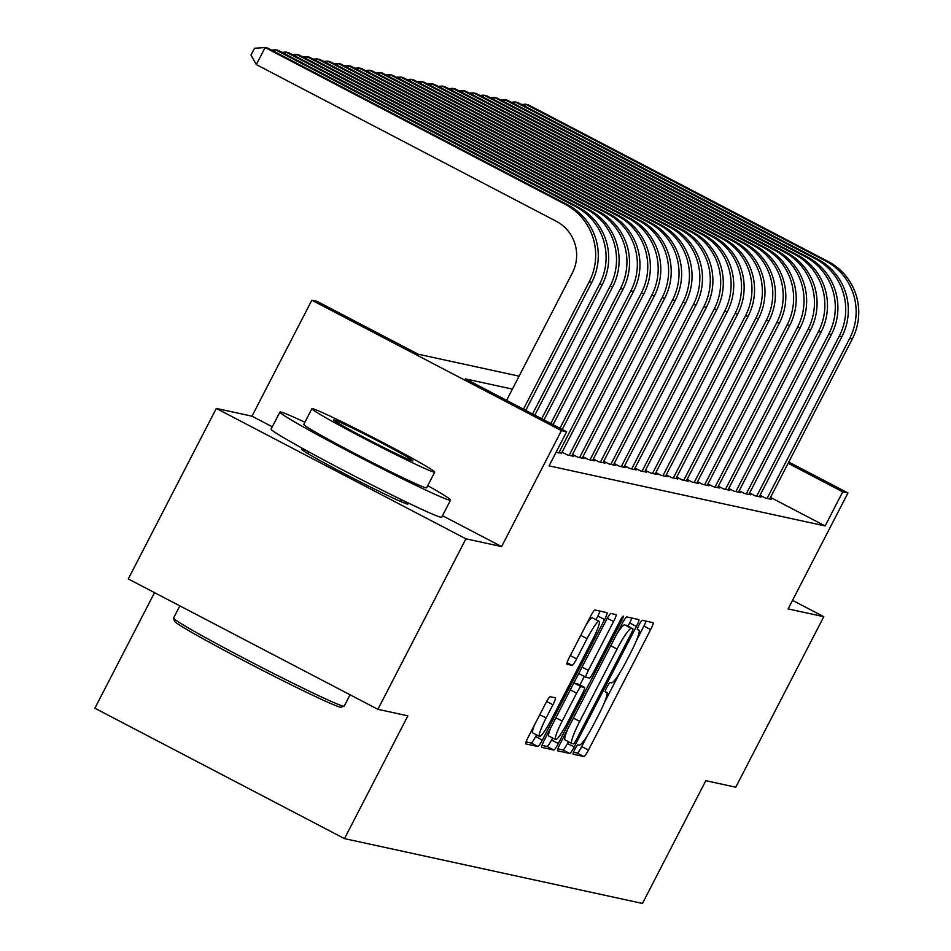 <?xml version="1.0" encoding="UTF-8"?>
<svg xmlns="http://www.w3.org/2000/svg" width="951" height="951" viewBox="0 0 951 951"><rect width="100%" height="100%" fill="white"/><g stroke="black" fill="none" stroke-linecap="round" stroke-linejoin="round"><path stroke-width="1.43" d="M574.82 749.352A5.278 0.701 117.6 0 0 573.096 754.191A5.278 0.701 117.6 0 0 573.12 754.202L583.985 756.556A7.537 1.01 117.6 0 0 588.455 750.089L650.662 629.586A7.537 1.01 117.6 0 0 653.123 622.679L642.222 620.302A5.278 0.701 117.6 0 0 639.096 624.831A5.278 0.701 117.6 0 0 637.36 629.657A5.278 0.701 117.6 0 0 637.384 629.669L638.799 629.978A24.12 3.233 117.6 0 1 638.906 630.014A24.12 3.233 117.6 0 1 631.012 652.113L625.829 662.158A24.12 3.233 117.6 0 1 611.493 682.866L610.09 682.556A5.278 0.701 117.6 0 0 606.952 687.097A5.278 0.701 117.6 0 0 605.228 691.924A5.278 0.701 117.6 0 0 605.252 691.936L606.655 692.245A24.12 3.233 117.6 0 1 606.774 692.28A24.12 3.233 117.6 0 1 598.868 714.379L593.686 724.412A24.12 3.233 117.6 0 1 579.361 745.132L577.958 744.823A5.278 0.701 117.6 0 0 574.82 749.352M307.221 451.012A59.913 2.175 27.3 0 0 302.026 449.074A59.913 2.175 27.3 0 0 301.419 449.086A59.913 2.175 27.3 0 0 350.075 476.641A59.913 2.175 27.3 0 0 407.278 504.054A59.913 2.175 27.3 0 0 407.884 504.042A59.913 2.175 27.3 0 0 402.962 500.416M550.201 696.714A7.537 1.01 117.6 0 0 545.731 703.181L528.28 736.989A7.537 1.01 117.6 0 0 525.808 743.896A7.537 1.01 117.6 0 0 525.844 743.908L537.909 746.535A7.537 1.01 117.6 0 0 542.391 740.068L604.586 619.553A7.537 1.01 117.6 0 0 607.059 612.646L594.957 610.007A7.537 1.01 117.6 0 0 590.476 616.486L569.399 657.319A7.537 1.01 117.6 0 0 566.927 664.226A7.537 1.01 117.6 0 0 566.962 664.238L572.133 665.367A7.537 1.01 117.6 0 0 576.603 658.888L587.064 638.644A20.161 2.698 117.6 0 1 599.13 621.36A20.161 2.698 117.6 0 1 592.532 639.833L551.58 719.17A20.161 2.698 117.6 0 1 539.514 736.443A20.161 2.698 117.6 0 1 546.112 717.969L552.935 704.75A7.537 1.01 117.6 0 0 555.408 697.844L550.201 696.714M377.904 709.327L128.29 578.933L216.305 408.419L465.919 538.813L377.904 709.327L407.86 715.841L344.488 838.616L642.46 903.45L705.832 780.676L735.777 787.202L823.792 616.676L788.106 608.913L847.947 492.963L842.741 491.833L825.147 525.939L549.048 465.859L566.653 431.754L561.447 430.625L311.833 300.231L317.04 301.36L418.238 354.224L519.08 376.168M465.919 538.813L501.605 546.575L561.447 430.625M560.08 743.908A7.537 1.01 117.6 0 0 557.619 750.815A7.537 1.01 117.6 0 0 557.655 750.826L569.72 753.454A7.537 1.01 117.6 0 0 574.19 746.987L636.397 626.471A7.537 1.01 117.6 0 0 638.858 619.577L626.757 616.937A7.537 1.01 117.6 0 0 622.287 623.404L560.08 743.908M553.815 749.994L541.749 747.367A7.537 1.01 117.6 0 1 541.713 747.355A7.537 1.01 117.6 0 1 544.186 740.449L606.381 619.945A7.537 1.01 117.6 0 1 610.863 613.478L616.022 614.596A7.537 1.01 117.6 0 1 616.058 614.608A7.537 1.01 117.6 0 1 613.585 621.514L588.36 670.384A7.537 1.01 117.6 0 0 585.899 677.29A7.537 1.01 117.6 0 0 585.935 677.302L589.358 678.051A7.537 1.01 117.6 0 0 593.84 671.572L620.1 620.694A5.278 0.701 117.6 0 1 623.262 616.177A5.278 0.701 117.6 0 1 621.526 621.003L558.296 743.527A7.537 1.01 117.6 0 1 553.815 749.994L547.063 746.476L541.999 745.37M823.792 616.676L792.528 600.354M760.039 495.269L765.293 498.003L771.546 499.37L769.941 498.526M749.626 492.998L754.868 495.733L761.121 497.1L759.528 496.267M739.2 490.728L744.455 493.474L750.708 494.829L749.103 493.997M728.787 488.457L734.041 491.203L740.282 492.559L738.689 491.726M718.374 486.199L723.616 488.933L729.869 490.3L728.276 489.468M707.948 483.928L713.202 486.674L719.455 488.029L717.85 487.197M697.535 481.658L702.777 484.404L709.03 485.759L707.437 484.927M687.109 479.399L692.364 482.133L698.616 483.5L697.012 482.656M676.696 477.129L681.938 479.875L688.191 481.23L686.598 480.398M666.282 474.858L671.525 477.604L677.778 478.959L676.185 478.127M655.857 472.599L661.111 475.334L667.352 476.701L665.759 475.857M645.444 470.329L650.686 473.063L656.939 474.43L655.346 473.598M635.018 468.058L640.273 470.804L646.525 472.16L644.921 471.327M624.605 465.788L629.847 468.534L636.1 469.889L634.507 469.057M614.18 463.529L619.434 466.263L625.687 467.63L624.082 466.798M603.766 461.259L609.02 464.005L615.261 465.36L613.668 464.528M593.353 458.988L598.595 461.734L604.848 463.089L603.255 462.257M582.927 456.73L588.182 459.464L594.434 460.831L592.83 459.987M572.514 454.459L577.756 457.193L584.009 458.56L582.416 457.728M562.089 452.189L567.343 454.935L573.596 456.29L571.991 455.458M556.085 452.224L561.577 453.187M825.147 525.939L770.524 497.409M154.537 592.639L94.874 708.222L344.488 838.616M272.295 426.797L251.979 416.181L216.305 408.419M251.979 416.181L311.833 300.231M512.399 389.114L465.455 378.89L566.653 431.754M842.741 491.833L788.129 463.303M788.771 462.055L847.947 492.963M501.605 546.575L442.488 515.704M636.35 640.724L643.91 626.055A7.537 1.01 117.6 0 0 646.098 621.146M573.501 752.229L577.233 753.037A7.537 1.01 117.6 0 0 581.715 746.559L587.373 735.598M604.206 702.979L619.505 673.332M628.005 626.138L629.645 622.953A7.537 1.01 117.6 0 0 631.833 618.031M557.892 748.829L562.968 749.935A7.537 1.01 117.6 0 0 567.45 743.456L568.377 741.673M573.429 743.837A5.278 0.701 117.6 0 0 576.568 739.307L631.155 633.532A5.278 0.701 117.6 0 0 632.89 628.694A5.278 0.701 117.6 0 0 632.867 628.682L631.381 628.361A24.12 3.233 117.6 0 0 617.056 649.081L579.73 721.381A24.12 3.233 117.6 0 0 571.836 743.48A24.12 3.233 117.6 0 0 571.943 743.516L573.429 743.837M626.162 625.187A5.278 0.701 117.6 0 0 626.138 625.176A5.278 0.701 117.6 0 0 626.115 625.164L632.867 628.682L624.629 624.843A24.12 3.233 117.6 0 0 616.617 634.376M567.652 729.251A24.12 3.233 117.6 0 0 565.084 739.949A24.12 3.233 117.6 0 0 565.203 739.997L571.741 743.409M579.159 672.69A7.537 1.01 117.6 0 0 579.147 673.772A7.537 1.01 117.6 0 0 579.183 673.783L585.864 677.267L579.147 673.772M584.33 676.47L579.92 685.017M552.579 738L551.544 739.997L558.296 743.527M562.184 721.096A20.161 2.698 117.6 0 0 555.586 739.569A20.161 2.698 117.6 0 0 567.664 722.296L582.083 694.337A7.537 1.01 117.6 0 0 584.556 687.43A7.537 1.01 117.6 0 0 584.52 687.418L581.097 686.681A7.537 1.01 117.6 0 0 576.615 693.148L562.184 721.096L555.871 717.803M550.653 727.919A20.161 2.698 117.6 0 0 548.846 736.05L555.586 739.569M577.839 683.935A7.537 1.01 117.6 0 0 577.804 683.912A7.537 1.01 117.6 0 0 577.768 683.9L584.52 687.418M573.31 684.019A7.537 1.01 117.6 0 1 574.345 683.151L577.768 683.9L584.556 687.43M547.063 746.476A7.537 1.01 117.6 0 0 551.544 739.997M534.569 724.793A20.161 2.698 117.6 0 0 532.762 732.924L539.514 736.443M599.13 621.36L592.39 617.841A20.161 2.698 117.6 0 0 586.089 624.985M595.956 619.695L597.846 616.034A7.537 1.01 117.6 0 0 600.022 611.113M526.093 741.911L531.169 743.016A7.537 1.01 117.6 0 0 535.639 736.538L536.507 734.873M828.071 261.442L825.468 260.871L525.594 104.23L528.197 104.788L828.071 261.442A57.607 57.048 102.3 0 1 852.274 339.02L769.716 498.966M825.468 260.871A57.607 57.048 102.3 0 1 849.671 338.461L767.112 498.407M521.552 104.491L525.594 104.23L524.631 106.096M344.096 706.201L340.993 707.187A93.709 3.4 -152.7 0 1 340.149 707.116A93.709 3.4 -152.7 0 1 252.205 665.034A93.709 3.4 -152.7 0 1 174.58 621.288L173.581 618.186A96.003 3.483 27.3 0 0 253.121 663.013A96.003 3.483 27.3 0 0 343.228 706.129A96.003 3.483 27.3 0 0 344.096 706.201A96.003 3.483 27.3 0 0 344.214 706.117L350.063 694.777M304.902 422.244A96.003 3.483 27.3 0 0 280.89 412.045A96.003 3.483 27.3 0 0 279.903 412.068A96.003 3.483 27.3 0 0 357.885 456.23A96.003 3.483 27.3 0 0 449.538 500.155A96.003 3.483 27.3 0 0 450.524 500.131A96.003 3.483 27.3 0 0 427.748 485.652M279.903 412.068L271.094 429.115A96.003 3.483 27.3 0 0 349.088 473.277A96.003 3.483 27.3 0 0 440.741 517.201A96.003 3.483 27.3 0 0 441.728 517.189L450.524 500.131M434.738 472.112L426.642 487.804A69.126 2.508 -152.7 0 1 425.929 487.815A69.126 2.508 -152.7 0 1 359.942 456.195A69.126 2.508 -152.7 0 1 303.785 424.396L311.88 408.704A69.126 2.508 27.3 0 0 368.037 440.503A69.126 2.508 27.3 0 0 434.025 472.124A69.126 2.508 27.3 0 0 434.738 472.112A69.126 2.508 27.3 0 0 378.581 440.313A69.126 2.508 27.3 0 0 312.594 408.692A69.126 2.508 27.3 0 0 311.88 408.704M334.181 419.973A44.542 1.617 27.3 0 0 333.73 419.973A44.542 1.617 27.3 0 0 369.915 440.468A44.542 1.617 27.3 0 0 412.437 460.855A44.542 1.617 27.3 0 0 412.9 460.843A44.542 1.617 27.3 0 0 376.715 440.349A44.542 1.617 27.3 0 0 334.181 419.973M179.87 605.87L173.581 618.043A96.003 3.483 27.3 0 0 173.581 618.186M817.658 259.171L815.055 258.601L515.18 101.959L517.784 102.53L817.658 259.171A57.607 57.048 102.3 0 1 841.849 336.761L759.302 496.707M815.055 258.601A57.607 57.048 102.3 0 1 839.246 336.19L756.699 496.137M511.139 102.221L515.18 101.959L514.206 103.837M807.244 256.901L804.641 256.342L504.755 99.689L507.37 100.259L807.244 256.901A57.607 57.048 102.3 0 1 831.436 334.49L748.877 494.437M804.641 256.342A57.607 57.048 102.3 0 1 828.832 333.92L746.273 493.866M500.713 99.962L504.755 99.689L503.792 101.567M796.819 254.642L794.216 254.072L494.342 97.43L496.945 97.989L796.819 254.642A57.607 57.048 102.3 0 1 821.022 332.22L738.463 492.166M794.216 254.072A57.607 57.048 102.3 0 1 818.407 331.661L735.86 491.596M490.3 97.691L494.342 97.43L493.379 99.296M786.406 252.372L783.802 251.801L483.928 95.159L486.532 95.718L786.406 252.372A57.607 57.048 102.3 0 1 810.597 329.961L728.05 489.896M783.802 251.801A57.607 57.048 102.3 0 1 807.993 329.391L725.447 489.337M479.875 95.421L483.928 95.159L482.953 97.038M775.98 250.101L773.377 249.542L473.503 92.889L476.106 93.46L775.98 250.101A57.607 57.048 102.3 0 1 800.183 327.691L717.625 487.637M773.377 249.542A57.607 57.048 102.3 0 1 797.58 327.12L715.021 487.067M469.461 93.162L473.503 92.889L472.54 94.767M765.567 247.842L762.964 247.272L463.089 90.618L465.693 91.189L765.567 247.842A57.607 57.048 102.3 0 1 789.758 325.42L707.211 485.367M762.964 247.272A57.607 57.048 102.3 0 1 787.155 324.862L704.608 484.796M459.036 90.892L463.089 90.618L462.115 92.497M755.153 245.572L752.538 245.001L452.664 88.36L455.267 88.918L755.153 245.572A57.607 57.048 102.3 0 1 779.345 323.162L696.786 483.096M752.538 245.001A57.607 57.048 102.3 0 1 776.741 322.591L694.182 482.537M448.622 88.621L452.664 88.36L451.701 90.226M744.728 243.301L742.125 242.731L442.251 86.089L444.854 86.66L744.728 243.301A57.607 57.048 102.3 0 1 768.919 320.891L686.372 480.837M742.125 242.731A57.607 57.048 102.3 0 1 766.316 320.321L683.769 480.267M438.209 86.363L442.251 86.089L441.288 87.968M734.315 241.031L731.711 240.472L431.837 83.819L434.441 84.389L734.315 241.031A57.607 57.048 102.3 0 1 758.506 318.621L675.959 478.567M731.711 240.472A57.607 57.048 102.3 0 1 755.902 318.05L673.344 477.996M427.784 84.092L431.837 83.819L430.862 85.697M723.889 238.772L721.286 238.202L421.412 81.56L424.015 82.119L723.889 238.772A57.607 57.048 102.3 0 1 748.092 316.35L665.534 476.296M721.286 238.202A57.607 57.048 102.3 0 1 745.489 315.791L662.93 475.738M417.37 81.822L421.412 81.56L420.449 83.426M713.476 236.502L710.872 235.931L410.998 79.29L413.602 79.86L713.476 236.502A57.607 57.048 102.3 0 1 737.667 314.092L655.12 474.026M710.872 235.931A57.607 57.048 102.3 0 1 735.064 313.521L652.517 473.467M406.945 79.551L410.998 79.29L410.024 81.168M703.051 234.231L700.447 233.673L400.573 77.019L403.176 77.59L703.051 234.231A57.607 57.048 102.3 0 1 727.253 311.821L644.695 471.767M700.447 233.673A57.607 57.048 102.3 0 1 724.65 311.25L642.091 471.197M396.531 77.293L400.573 77.019L399.61 78.897M692.637 231.973L690.034 231.402L390.16 74.749L392.763 75.319L692.637 231.973A57.607 57.048 102.3 0 1 716.828 309.55L634.281 469.497M690.034 231.402A57.607 57.048 102.3 0 1 714.225 308.992L631.678 468.926M386.118 75.022L390.16 74.749L389.185 76.627M682.224 229.702L679.62 229.132L379.734 72.49L382.35 73.049L682.224 229.702A57.607 57.048 102.3 0 1 706.415 307.292L623.856 467.226M679.62 229.132A57.607 57.048 102.3 0 1 703.811 306.721L621.253 466.668M375.693 72.752L379.734 72.49L378.771 74.368M671.798 227.432L669.195 226.873L369.321 70.219L371.924 70.79L671.798 227.432A57.607 57.048 102.3 0 1 696.001 305.021L613.443 464.968M669.195 226.873A57.607 57.048 102.3 0 1 693.386 304.451L610.839 464.397M365.279 70.493L369.321 70.219L368.358 72.098M661.385 225.173L658.781 224.602L358.907 67.949L361.511 68.52L661.385 225.173A57.607 57.048 102.3 0 1 685.576 302.751L603.029 462.697M658.781 224.602A57.607 57.048 102.3 0 1 682.973 302.192L600.414 462.127M354.854 68.222L358.907 67.949L357.933 69.827M650.96 222.903L648.356 222.332L348.482 65.69L351.085 66.249L650.96 222.903A57.607 57.048 102.3 0 1 675.162 300.48L592.604 460.427M648.356 222.332A57.607 57.048 102.3 0 1 672.559 299.922L590 459.868M344.44 65.952L348.482 65.69L347.519 67.557M640.546 220.632L637.943 220.061L338.069 63.42L340.672 63.99L640.546 220.632A57.607 57.048 102.3 0 1 664.737 298.222L582.19 458.168M637.943 220.061A57.607 57.048 102.3 0 1 662.134 297.651L579.587 457.597M334.015 63.681L338.069 63.42L337.094 65.298M630.133 218.361L627.517 217.803L327.643 61.149L330.247 61.72L630.133 218.361A57.607 57.048 102.3 0 1 654.324 295.951L571.765 455.898M627.517 217.803A57.607 57.048 102.3 0 1 651.72 295.381L569.162 455.327M323.602 61.423L327.643 61.149L326.68 63.028M619.707 216.103L617.104 215.532L317.23 58.891L319.833 59.449L619.707 216.103A57.607 57.048 102.3 0 1 643.898 293.681L561.352 453.627M617.104 215.532A57.607 57.048 102.3 0 1 641.295 293.122L558.748 453.056M313.188 59.152L317.23 58.891L316.255 60.757M609.294 213.832L606.69 213.262L306.816 56.62L309.42 57.179L609.294 213.832A57.607 57.048 102.3 0 1 633.485 291.422L562.243 429.448M606.69 213.262A57.607 57.048 102.3 0 1 630.882 290.851L559.961 428.259M302.763 56.882L306.816 56.62L305.842 58.498M598.868 211.562L596.265 211.003L296.391 54.35L298.994 54.92L598.868 211.562A57.607 57.048 102.3 0 1 623.071 289.152L553.113 424.681M596.265 211.003A57.607 57.048 102.3 0 1 620.468 288.581L550.831 423.492M292.349 54.623L296.391 54.35L295.428 56.228M588.455 209.303L585.852 208.733L285.978 52.079L288.581 52.65L588.455 209.303A57.607 57.048 102.3 0 1 612.646 286.881L543.984 419.914M585.852 208.733A57.607 57.048 102.3 0 1 610.043 286.322L541.701 418.725M281.924 52.353L285.978 52.079L285.003 53.957M578.03 207.033L575.426 206.462L275.552 49.821L278.156 50.379L578.03 207.033A57.607 57.048 102.3 0 1 602.233 284.622L534.854 415.147M575.426 206.462A57.607 57.048 102.3 0 1 599.629 284.052L532.572 413.958M271.51 50.082L275.552 49.821L274.589 51.687M567.616 204.762L565.013 204.203L265.139 47.55L267.742 48.121L567.616 204.762A57.607 57.048 102.3 0 1 591.807 282.352L525.737 410.38M565.013 204.203A57.607 57.048 102.3 0 1 589.204 281.781L523.454 409.192M506.586 400.371L572.336 272.973A38.409 38.028 -77.7 0 0 556.216 221.25L256.33 64.597L250.993 55.075L254.511 48.251L265.139 47.55L256.33 64.597M643.91 626.055L650.662 629.586M581.715 746.559L588.455 750.089M577.233 753.037L583.985 756.556M629.645 622.953L636.397 626.471M567.45 743.456L574.19 746.987M562.968 749.935L569.72 753.454M624.629 624.843L631.381 628.361M610.732 645.777L617.056 649.081M573.417 718.076L579.73 721.381M607.297 618.233L613.585 621.514M582.048 667.091L588.36 670.384M620.278 620.349L621.526 621.003M574.345 683.151L581.097 686.681M570.303 689.855L576.615 693.148M546.647 701.469L552.935 704.75M539.799 714.677L546.112 717.969M580.74 635.339L587.064 638.644M570.291 655.596L576.603 658.888M567.058 662.716L572.133 665.367M597.846 616.034L604.586 619.553M535.639 736.538L542.391 740.068M531.169 743.016L537.909 746.535M852.274 339.02L849.671 338.461M841.849 336.761L839.246 336.19M831.436 334.49L828.832 333.92M821.022 332.22L818.407 331.661M810.597 329.961L807.993 329.391M800.183 327.691L797.58 327.12M789.758 325.42L787.155 324.862M779.345 323.162L776.741 322.591M768.919 320.891L766.316 320.321M758.506 318.621L755.902 318.05M748.092 316.35L745.489 315.791M737.667 314.092L735.064 313.521M727.253 311.821L724.65 311.25M716.828 309.55L714.225 308.992M706.415 307.292L703.811 306.721M696.001 305.021L693.386 304.451M685.576 302.751L682.973 302.192M675.162 300.48L672.559 299.922M664.737 298.222L662.134 297.651M654.324 295.951L651.72 295.381M643.898 293.681L641.295 293.122M633.485 291.422L630.882 290.851M623.071 289.152L620.468 288.581M612.646 286.881L610.043 286.322M602.233 284.622L599.629 284.052M591.807 282.352L589.204 281.781M565.084 739.949L571.836 743.48M401.477 499.703L400.573 501.462M308.659 451.796L307.755 453.556"/></g></svg>
